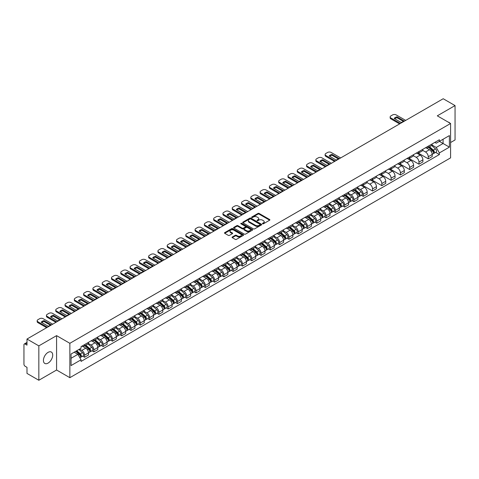 <?xml version="1.0" encoding="UTF-8"?>
<svg xmlns="http://www.w3.org/2000/svg" width="479" height="479" viewBox="0 0 479 479"><rect width="100%" height="100%" fill="white"/><g stroke="black" fill="none" stroke-linecap="round" stroke-linejoin="round"><path stroke-width="0.72" d="M262.618 223.783A0.581 0.335 0 0 0 263.438 223.783L269.647 220.196A0.826 0.479 0 0 0 269.893 219.861A0.826 0.479 0 0 0 269.647 219.52L259.127 213.448A0.826 0.479 0 0 0 257.959 213.448L251.75 217.035A0.581 0.335 0 0 0 252.565 217.508L253.373 217.041A2.646 1.527 0 0 1 257.109 217.041L257.989 217.55A2.646 1.527 0 0 1 258.762 218.628A2.646 1.527 0 0 1 257.989 219.705L257.187 220.172A0.581 0.335 0 0 0 258.001 220.645L258.804 220.178A2.646 1.527 0 0 1 262.546 220.178L263.426 220.687A2.646 1.527 0 0 1 264.198 221.765A2.646 1.527 0 0 1 263.426 222.843L262.618 223.31A0.581 0.335 0 0 0 262.618 223.783L262.618 223.31M48.068 363.106A6.568 3.79 120 0 0 52.355 357.316A6.568 3.79 120 0 0 51.349 352.053A6.568 3.79 120 0 0 48.068 352.376A6.568 3.79 120 0 0 43.775 358.166A6.568 3.79 120 0 0 44.781 363.429A6.568 3.79 120 0 0 48.068 363.106M449.805 123.043A6.568 3.79 120 0 0 449.104 122.408A6.568 3.79 120 0 0 448.206 122.121M232.303 237.003A0.826 0.479 0 0 0 232.058 237.339A0.826 0.479 0 0 0 232.303 237.674L235.255 239.38A0.826 0.479 0 0 0 236.422 239.38L243.32 235.399A0.826 0.479 0 0 0 243.56 235.063A0.826 0.479 0 0 0 243.32 234.722L232.8 228.651A0.826 0.479 0 0 0 231.626 228.651L224.735 232.632A0.826 0.479 0 0 0 224.489 232.968A0.826 0.479 0 0 0 224.735 233.309L228.297 235.363A0.826 0.479 0 0 0 229.465 235.363L232.417 233.662A0.826 0.479 0 0 0 232.662 233.321A0.826 0.479 0 0 0 232.417 232.986L230.65 231.968A2.209 1.275 0 0 1 230.004 231.064A2.209 1.275 0 0 1 231.369 229.884A2.209 1.275 0 0 1 233.776 230.159L240.703 234.159A2.209 1.275 0 0 1 241.35 235.063A2.209 1.275 0 0 1 239.985 236.243A2.209 1.275 0 0 1 237.578 235.961L236.422 235.297A0.826 0.479 0 0 0 235.255 235.297L232.303 237.003L232.303 237.674L235.255 235.985L235.255 235.297M69.856 343.305L56.582 335.635L38.835 345.88L26.986 339.042L443.201 98.74L455.05 105.584L437.303 115.828L450.583 123.492L69.856 343.305L69.856 377.68L450.583 157.872L450.583 123.492M253.427 228.884A0.826 0.479 0 0 0 254.6 228.884L261.492 224.902A0.826 0.479 0 0 0 261.738 224.567A0.826 0.479 0 0 0 261.492 224.232L250.972 218.155A0.826 0.479 0 0 0 249.804 218.155L242.907 222.136A0.826 0.479 0 0 0 242.667 222.472A0.826 0.479 0 0 0 242.907 222.813L253.427 228.884M241.123 223.909A0.581 0.335 0 0 1 241.709 223.986L252.397 230.159L245.511 234.135A0.826 0.479 0 0 1 244.338 234.135L233.818 228.058L233.818 227.381A0.826 0.479 0 0 0 233.578 227.723A0.826 0.479 0 0 0 233.818 228.058M233.818 227.381L236.77 225.681A0.826 0.479 0 0 1 237.943 225.681L242.206 228.142A0.826 0.479 0 0 0 243.374 228.142L245.332 227.01A0.826 0.479 0 0 0 245.577 226.675A0.826 0.479 0 0 0 245.332 226.339L240.895 223.771A0.581 0.335 0 0 1 241.709 223.304L252.409 229.477A0.826 0.479 0 0 1 252.649 229.812A0.826 0.479 0 0 1 252.409 230.154L252.409 229.477M38.835 345.88L38.835 380.26L26.986 373.416L26.986 367.333L25.142 366.267A1.682 0.97 -120 0 1 23.95 364.202L23.95 344.748A1.682 0.97 -120 0 1 24.297 343.976L26.986 342.425M450.583 142.538L455.05 139.958L455.05 105.584M38.835 380.26L56.582 370.016L69.856 377.68M26.986 339.042L26.986 345.125L25.142 344.06A1.682 0.97 -120 0 0 24.297 343.976M428.256 146.185A3.874 2.239 60 0 1 427.454 147.921L431.381 145.652A3.874 2.239 -120 0 0 432.184 143.916M422.676 150.352L425.514 151.993A3.874 2.239 60 0 1 428.256 156.735L432.184 154.466A3.874 2.239 -120 0 0 429.447 149.723L426.633 148.101M432.184 154.466L432.184 156.567L428.256 158.83L418.406 153.148M427.454 147.921A3.874 2.239 60 0 1 425.544 147.748M428.256 156.735L428.256 158.83M418.963 151.544A3.874 2.239 60 0 1 418.161 153.286L422.095 151.017A3.874 2.239 -120 0 0 422.897 149.274M409.114 158.507L418.963 164.195L422.897 161.926L422.897 159.83A3.874 2.239 -120 0 0 420.155 155.088L417.347 153.46M418.161 153.286A3.874 2.239 60 0 1 416.257 153.106M413.389 155.717L416.227 157.357A3.874 2.239 60 0 1 418.963 162.1L418.963 164.195M409.677 156.908A3.874 2.239 60 0 1 408.874 158.645L412.802 156.376A3.874 2.239 -120 0 0 413.605 154.639M399.827 163.872L409.677 169.56L413.605 167.291L413.605 165.195A3.874 2.239 -120 0 0 410.868 160.447L408.054 158.824M408.874 158.645A3.874 2.239 60 0 1 406.97 158.471M404.102 161.082L406.94 162.716A3.874 2.239 60 0 1 409.677 167.464L409.677 169.56M400.39 162.273A3.874 2.239 60 0 1 399.588 164.01L403.516 161.74A3.874 2.239 -120 0 0 404.318 160.004M390.535 169.237L400.39 174.925L404.318 172.656L404.318 170.554A3.874 2.239 -120 0 0 401.582 165.812L398.767 164.189M399.588 164.01A3.874 2.239 60 0 1 397.678 163.836M394.81 166.441L397.648 168.081A3.874 2.239 60 0 1 400.39 172.823L400.39 174.925M391.098 167.632A3.874 2.239 60 0 1 390.295 169.374L394.229 167.105A3.874 2.239 -120 0 0 395.031 165.363M381.248 174.596L391.098 180.284L395.031 178.014L395.031 175.919A3.874 2.239 -120 0 0 392.289 171.177L389.475 169.548M390.295 169.374A3.874 2.239 60 0 1 388.391 169.201M385.523 171.805L388.361 173.446A3.874 2.239 60 0 1 391.098 178.188L391.098 180.284M381.811 172.997A3.874 2.239 60 0 1 381.009 174.733L384.936 172.464A3.874 2.239 -120 0 0 385.739 170.728M371.961 179.96L381.811 185.648L385.739 183.379L385.739 181.284A3.874 2.239 -120 0 0 383.002 176.535L380.188 174.913M381.009 174.733A3.874 2.239 60 0 1 379.099 174.56M376.231 177.17L379.069 178.805A3.874 2.239 60 0 1 381.811 183.553L381.811 185.648M372.524 178.362A3.874 2.239 60 0 1 371.722 180.098L375.65 177.829A3.874 2.239 -120 0 0 376.452 176.092M362.669 185.325L372.524 191.013L376.452 188.744L376.452 186.642A3.874 2.239 -120 0 0 373.71 181.9L370.902 180.278M371.722 180.098A3.874 2.239 60 0 1 369.812 179.924M366.944 182.529L369.782 184.17A3.874 2.239 60 0 1 372.524 188.912L372.524 191.013M363.232 183.72A3.874 2.239 60 0 1 362.429 185.463L366.363 183.194A3.874 2.239 -120 0 0 367.165 181.451M361.346 195.288L363.232 196.372L367.165 194.103L367.165 192.007A3.874 2.239 -120 0 0 364.423 187.265L361.609 185.636M362.429 185.463A3.874 2.239 60 0 1 360.525 185.289M357.657 187.894L360.495 189.534A3.874 2.239 60 0 1 363.232 194.276L363.232 196.372M353.945 189.085A3.874 2.239 60 0 1 353.143 190.822L357.071 188.552A3.874 2.239 -120 0 0 357.873 186.816M352.059 200.647L353.945 201.737L357.873 199.468L357.873 197.372A3.874 2.239 -120 0 0 355.137 192.624L352.322 191.001M353.143 190.822A3.874 2.239 60 0 1 351.233 190.648M348.365 193.259L351.203 194.893A3.874 2.239 60 0 1 353.945 199.641L353.945 201.737M344.652 194.45A3.874 2.239 60 0 1 343.85 196.186L347.784 193.917A3.874 2.239 -120 0 0 348.586 192.181M342.772 206.012L344.652 207.102L348.586 204.832L348.586 202.731A3.874 2.239 -120 0 0 345.844 197.989L343.036 196.366M343.85 196.186A3.874 2.239 60 0 1 341.946 196.013M339.078 198.617L341.916 200.258A3.874 2.239 60 0 1 344.652 205L344.652 207.102M335.366 199.809A3.874 2.239 60 0 1 334.564 201.551L338.491 199.282A3.874 2.239 -120 0 0 339.294 197.54M333.48 211.377L335.366 212.46L339.294 210.191L339.294 208.096A3.874 2.239 -120 0 0 336.557 203.353L333.743 201.731M334.564 201.551A3.874 2.239 60 0 1 332.66 201.378M329.791 203.982L332.63 205.623A3.874 2.239 60 0 1 335.366 210.365L335.366 212.46M326.079 205.174A3.874 2.239 60 0 1 325.277 206.91L329.205 204.647A3.874 2.239 -120 0 0 330.007 202.904M324.193 216.736L326.079 217.825L330.007 215.556L330.007 213.46A3.874 2.239 -120 0 0 327.271 208.712L324.457 207.09M325.277 206.91A3.874 2.239 60 0 1 323.367 206.736M320.499 209.347L323.337 210.982A3.874 2.239 60 0 1 326.079 215.73L326.079 217.825M316.787 210.538A3.874 2.239 60 0 1 315.984 212.275L319.918 210.006A3.874 2.239 -120 0 0 320.72 208.269M314.907 222.1L316.787 223.19L320.72 220.921L320.72 218.819A3.874 2.239 -120 0 0 317.978 214.077L315.164 212.454M315.984 212.275A3.874 2.239 60 0 1 314.08 212.101M311.212 214.706L314.05 216.346A3.874 2.239 60 0 1 316.787 221.088L316.787 223.19M307.5 215.897A3.874 2.239 60 0 1 306.698 217.64L310.626 215.37A3.874 2.239 -120 0 0 311.428 213.628M305.614 227.465L307.5 228.549L311.428 226.28L311.428 224.184A3.874 2.239 -120 0 0 308.692 219.442L305.877 217.819M306.698 217.64A3.874 2.239 60 0 1 304.788 217.466M301.92 220.071L304.758 221.711A3.874 2.239 60 0 1 307.5 226.453L307.5 228.549M298.207 221.262A3.874 2.239 60 0 1 297.411 223.004L301.339 220.735A3.874 2.239 -120 0 0 302.141 218.993M296.327 232.824L298.213 233.914L302.141 231.644L302.141 229.549A3.874 2.239 -120 0 0 299.399 224.801L296.591 223.178M297.411 223.004A3.874 2.239 60 0 1 295.501 222.825M292.633 225.435L295.471 227.07A3.874 2.239 60 0 1 298.213 231.818L298.213 233.914M288.921 226.627A3.874 2.239 60 0 1 288.118 228.363L292.052 226.094A3.874 2.239 -120 0 0 292.849 224.358M287.035 238.189L288.921 239.278L292.849 237.009L292.849 234.914A3.874 2.239 -120 0 0 290.112 230.165L287.298 228.543M288.118 228.363A3.874 2.239 60 0 1 286.214 228.19M283.346 230.794L286.185 232.435A3.874 2.239 60 0 1 288.921 237.177L288.921 239.278M279.634 231.986A3.874 2.239 60 0 1 278.832 233.728L282.76 231.459A3.874 2.239 -120 0 0 283.562 229.722M277.748 243.554L279.634 244.637L283.562 242.368L283.562 240.272A3.874 2.239 -120 0 0 280.826 235.53L278.012 233.908M278.832 233.728A3.874 2.239 60 0 1 276.922 233.554M274.054 236.159L276.892 237.8A3.874 2.239 60 0 1 279.634 242.542L279.634 244.637M270.342 237.35A3.874 2.239 60 0 1 269.539 239.093L273.473 236.824A3.874 2.239 -120 0 0 274.275 235.081M268.462 248.912L270.342 250.002L274.275 247.733L274.275 245.637A3.874 2.239 -120 0 0 271.533 240.895L268.719 239.266M269.539 239.093A3.874 2.239 60 0 1 267.635 238.913M264.767 241.524L267.605 243.158A3.874 2.239 60 0 1 270.342 247.906L270.342 250.002M261.055 242.715A3.874 2.239 60 0 1 260.253 244.452L264.18 242.182A3.874 2.239 -120 0 0 264.983 240.446M259.169 254.277L261.055 255.367L264.983 253.098L264.983 251.002A3.874 2.239 -120 0 0 262.247 246.254L259.432 244.631M260.253 244.452A3.874 2.239 60 0 1 258.349 244.278M255.475 246.883L258.319 248.523A3.874 2.239 60 0 1 261.055 253.271L261.055 255.367M251.768 248.08A3.874 2.239 60 0 1 250.966 249.816L254.894 247.547A3.874 2.239 -120 0 0 255.696 245.811M249.882 259.642L251.768 260.726L255.696 258.456L255.696 256.361A3.874 2.239 -120 0 0 252.96 251.619L250.146 249.996M250.966 249.816A3.874 2.239 60 0 1 249.056 249.643M246.188 252.247L249.026 253.888A3.874 2.239 60 0 1 251.768 258.63L251.768 260.726M242.476 253.439A3.874 2.239 60 0 1 241.673 255.181L245.607 252.912A3.874 2.239 -120 0 0 246.41 251.17M240.596 265.001L242.476 266.09L246.41 263.821L246.41 261.726A3.874 2.239 -120 0 0 243.667 256.983L240.853 255.355M241.673 255.181A3.874 2.239 60 0 1 239.769 255.002M236.901 257.612L239.739 259.253A3.874 2.239 60 0 1 242.476 263.995L242.476 266.09M233.189 258.804A3.874 2.239 60 0 1 232.387 260.54L236.315 258.271A3.874 2.239 -120 0 0 237.117 256.534M231.303 270.366L233.189 271.455L237.117 269.186L237.117 267.09A3.874 2.239 -120 0 0 234.381 262.342L231.567 260.72M232.387 260.54A3.874 2.239 60 0 1 230.477 260.366M227.609 262.977L230.447 264.612A3.874 2.239 60 0 1 233.189 269.36L233.189 271.455M223.897 264.168A3.874 2.239 60 0 1 223.094 265.905L227.028 263.636A3.874 2.239 -120 0 0 227.83 261.899M222.017 275.73L223.897 276.814L227.83 274.551L227.83 272.449A3.874 2.239 -120 0 0 225.088 267.707L222.28 266.084M223.094 265.905A3.874 2.239 60 0 1 221.19 265.731M218.322 268.336L221.16 269.976A3.874 2.239 60 0 1 223.897 274.718L223.897 276.814M214.61 269.527A3.874 2.239 60 0 1 213.808 271.27L217.735 269A3.874 2.239 -120 0 0 218.538 267.258M212.724 281.089L214.61 282.179L218.538 279.91L218.538 277.814A3.874 2.239 -120 0 0 215.801 273.072L212.987 271.443M213.808 271.27A3.874 2.239 60 0 1 211.904 271.09M209.036 273.701L211.874 275.341A3.874 2.239 60 0 1 214.61 280.083L214.61 282.179M205.323 274.892A3.874 2.239 60 0 1 204.521 276.628L208.449 274.359A3.874 2.239 -120 0 0 209.251 272.623M203.437 286.454L205.323 287.544L209.251 285.274L209.251 283.179A3.874 2.239 -120 0 0 206.515 278.431L203.701 276.808M204.521 276.628A3.874 2.239 60 0 1 202.611 276.455M199.743 279.065L202.581 280.7A3.874 2.239 60 0 1 205.323 285.448L205.323 287.544M196.031 280.257A3.874 2.239 60 0 1 195.228 281.993L199.162 279.724A3.874 2.239 -120 0 0 199.965 277.988M194.151 291.819L196.031 292.909L199.965 290.639L199.965 288.538A3.874 2.239 -120 0 0 197.222 283.796L194.408 282.173M195.228 281.993A3.874 2.239 60 0 1 193.324 281.82M190.456 284.424L193.294 286.065A3.874 2.239 60 0 1 196.031 290.807L196.031 292.909M186.744 285.616A3.874 2.239 60 0 1 185.942 287.358L189.87 285.089A3.874 2.239 -120 0 0 190.672 283.346M184.858 297.184L186.744 298.267L190.672 295.998L190.672 293.902A3.874 2.239 -120 0 0 187.936 289.16L185.122 287.532M185.942 287.358A3.874 2.239 60 0 1 184.032 287.184M181.164 289.789L184.002 291.43A3.874 2.239 60 0 1 186.744 296.172L186.744 298.267M177.458 290.981A3.874 2.239 60 0 1 176.655 292.717L180.583 290.448A3.874 2.239 -120 0 0 181.385 288.711M175.571 302.542L177.458 303.632L181.385 301.363L181.385 299.267A3.874 2.239 -120 0 0 178.643 294.519L175.835 292.897M176.655 292.717A3.874 2.239 60 0 1 174.745 292.543M171.877 295.154L174.715 296.788A3.874 2.239 60 0 1 177.458 301.536L177.458 303.632M168.165 296.345A3.874 2.239 60 0 1 167.363 298.082L171.296 295.812A3.874 2.239 -120 0 0 172.099 294.076M166.279 307.907L168.165 308.997L172.099 306.728L172.099 304.626A3.874 2.239 -120 0 0 169.356 299.884L166.542 298.261M167.363 298.082A3.874 2.239 60 0 1 165.459 297.908M162.591 300.513L165.429 302.153A3.874 2.239 60 0 1 168.165 306.895L168.165 308.997M158.878 301.704A3.874 2.239 60 0 1 158.076 303.447L162.004 301.177A3.874 2.239 -120 0 0 162.806 299.435M156.992 313.272L158.878 314.356L162.806 312.086L162.806 309.991A3.874 2.239 -120 0 0 160.07 305.249L157.256 303.62M158.076 303.447A3.874 2.239 60 0 1 156.166 303.273M153.298 305.877L156.136 307.518A3.874 2.239 60 0 1 158.878 312.26L158.878 314.356M149.586 307.069A3.874 2.239 60 0 1 148.783 308.805L152.717 306.536A3.874 2.239 -120 0 0 153.519 304.8M147.706 318.631L149.586 319.721L153.519 317.451L153.519 315.356A3.874 2.239 -120 0 0 150.777 310.608L147.969 308.985M148.783 308.805A3.874 2.239 60 0 1 146.879 308.632M144.011 311.242L146.849 312.877A3.874 2.239 60 0 1 149.586 317.625L149.586 319.721M140.299 312.434A3.874 2.239 60 0 1 139.497 314.17L143.425 311.901A3.874 2.239 -120 0 0 144.227 310.164M138.413 323.996L140.299 325.085L144.227 322.816L144.227 320.714A3.874 2.239 -120 0 0 141.491 315.972L138.676 314.35M139.497 314.17A3.874 2.239 60 0 1 137.593 313.996M134.725 316.601L137.563 318.242A3.874 2.239 60 0 1 140.299 322.984L140.299 325.085M131.012 317.793A3.874 2.239 60 0 1 130.21 319.535L134.138 317.266A3.874 2.239 -120 0 0 134.94 315.523M129.126 329.36L131.012 330.444L134.94 328.175L134.94 326.079A3.874 2.239 -120 0 0 132.204 321.337L129.39 319.715M130.21 319.535A3.874 2.239 60 0 1 128.3 319.361M125.432 321.966L128.27 323.606A3.874 2.239 60 0 1 131.012 328.349L131.012 330.444M121.72 323.157A3.874 2.239 60 0 1 120.918 324.894L124.851 322.63A3.874 2.239 -120 0 0 125.654 320.888M119.84 334.719L121.72 335.809L125.654 333.54L125.654 331.444A3.874 2.239 -120 0 0 122.911 326.696L120.097 325.073M120.918 324.894A3.874 2.239 60 0 1 119.014 324.72M116.146 327.331L118.984 328.965A3.874 2.239 60 0 1 121.72 333.713L121.72 335.809M112.433 328.522A3.874 2.239 60 0 1 111.631 330.259L115.559 327.989A3.874 2.239 -120 0 0 116.361 326.253M110.547 340.084L112.433 341.174L116.361 338.904L116.361 336.803A3.874 2.239 -120 0 0 113.625 332.061L110.811 330.438M111.631 330.259A3.874 2.239 60 0 1 109.721 330.085M106.853 332.689L109.691 334.33A3.874 2.239 60 0 1 112.433 339.072L112.433 341.174M103.141 333.881A3.874 2.239 60 0 1 102.344 335.623L106.272 333.354A3.874 2.239 -120 0 0 107.074 331.612M101.261 345.449L103.147 346.533L107.074 344.263L107.074 342.168A3.874 2.239 -120 0 0 104.332 337.426L101.524 335.803M102.344 335.623A3.874 2.239 60 0 1 100.434 335.45M97.566 338.054L100.404 339.695A3.874 2.239 60 0 1 103.147 344.437L103.147 346.533M93.854 339.246A3.874 2.239 60 0 1 93.052 340.988L96.986 338.719A3.874 2.239 -120 0 0 97.782 336.976M91.968 350.808L93.854 351.897L97.782 349.628L97.782 347.532A3.874 2.239 -120 0 0 95.046 342.784L92.231 341.162M93.052 340.988A3.874 2.239 60 0 1 91.148 340.809M88.28 343.419L91.118 345.054A3.874 2.239 60 0 1 93.854 349.802L93.854 351.897M84.567 344.611A3.874 2.239 60 0 1 83.765 346.347L87.693 344.078A3.874 2.239 -120 0 0 88.495 342.341M82.681 356.172L84.567 357.262L88.495 354.993L88.495 352.897A3.874 2.239 -120 0 0 85.759 348.149L82.945 346.527M83.765 346.347A3.874 2.239 60 0 1 81.855 346.173M79.562 349.113L81.825 350.418A3.874 2.239 60 0 1 84.567 355.161L84.567 357.262M434.836 142.383L436.231 143.191L449.392 135.593L443.081 139.239L443.081 143.502L436.231 147.454L431.968 144.993M71.048 358.292L77.897 354.34L81.053 359.807L71.048 365.579L71.048 354.029L81.053 348.251L81.053 346.64L439.393 139.754L439.393 141.371L449.392 147.143L439.393 152.921L436.231 147.454M449.392 135.593L449.392 147.143M81.053 359.807L81.053 361.417L439.393 154.537L439.393 152.921M56.582 335.635L56.582 370.016M77.897 354.34L74.203 352.209M435.662 152.382L439.393 154.537M262.851 223.867L263.426 223.531A2.646 1.527 0 0 0 264.198 222.454L264.198 221.765M258.762 218.628L258.762 219.316A2.646 1.527 0 0 1 257.989 220.394L257.415 220.723M269.647 219.52L269.647 220.196L259.127 214.137A0.826 0.479 0 0 0 257.959 214.137L251.978 217.586M261.486 224.908L250.972 218.843A0.826 0.479 0 0 0 249.804 218.843L242.919 222.819L242.907 222.136M260.031 224.801A0.581 0.335 0 0 0 260.031 224.328L250.798 218.999A0.581 0.335 0 0 0 249.978 218.999L249.134 219.49A2.646 1.527 0 0 0 248.362 220.568A2.646 1.527 0 0 0 249.134 221.645L255.445 225.292A2.646 1.527 0 0 0 259.187 225.292L260.031 224.801L260.031 225.489A0.581 0.335 0 0 0 260.205 225.256L260.205 224.567M248.362 220.568L248.362 221.256A2.646 1.527 0 0 0 249.134 222.334L249.134 221.645M260.031 225.489L259.187 225.98A2.646 1.527 0 0 1 255.445 225.98L249.134 222.334M233.83 228.064L236.77 226.369L236.77 225.681M245.577 226.675L245.577 227.363A0.826 0.479 0 0 1 245.332 227.699L243.374 228.83A0.826 0.479 0 0 1 242.206 228.83L237.943 226.369A0.826 0.479 0 0 0 236.77 226.369M246.637 230.698A2.209 1.275 0 0 0 249.044 230.974A2.209 1.275 0 0 0 250.409 229.794A2.209 1.275 0 0 0 249.763 228.896L247.32 227.483A0.826 0.479 0 0 0 246.152 227.483L244.194 228.615A0.826 0.479 0 0 0 243.955 228.956A0.826 0.479 0 0 0 244.194 229.291L246.637 230.698L246.637 231.387A2.209 1.275 0 0 0 249.044 231.662A2.209 1.275 0 0 0 250.409 230.483L250.409 229.794M243.955 228.956L243.955 229.639A0.826 0.479 0 0 0 244.194 229.98L244.194 229.291M246.637 231.387L244.194 229.98M241.35 235.063L241.35 235.746A2.209 1.275 0 0 1 239.985 236.925A2.209 1.275 0 0 1 237.578 236.65L236.422 235.985A0.826 0.479 0 0 0 235.255 235.985M230.004 231.064L230.004 231.752A2.209 1.275 0 0 0 230.65 232.65L230.65 231.968M232.417 232.986L232.417 233.662L230.65 232.65M243.308 235.405L232.8 229.339A0.826 0.479 0 0 0 231.626 229.339L224.741 233.315L224.735 232.632M428.525 147.304L432.309 150.681A2.108 1.215 60 0 1 432.968 153.933L432.184 154.388M428.621 147.394L430.405 148.418M428.903 147.083L433.118 150.843A1.012 0.581 60 0 1 433.435 152.406A1.012 0.581 60 0 1 433.345 152.442M429.537 146.718L433.321 150.095A2.108 1.215 60 0 1 433.98 153.352A2.108 1.215 60 0 1 433.345 153.418M431.645 145.448L435.465 148.861A2.108 1.215 60 0 1 436.124 152.112L433.98 153.352M403.342 121.385L397.001 117.72A5.263 3.036 180 0 0 394.756 118.762M399.612 123.905L390.894 118.87A2.527 1.461 180 0 1 390.151 117.84L390.151 116.942A2.527 1.461 -0 0 0 390.894 117.978L390.894 118.87M397.001 116.828A5.263 3.036 180 0 0 394.199 118.445L401.097 122.426A5.263 3.036 180 0 0 403.899 120.81L397.001 116.828L397.001 117.72M405.689 120.397L396.193 114.918A2.527 1.461 -0 0 0 392.618 114.918L390.894 115.912A2.527 1.461 -0 0 0 390.151 116.942M400.39 123.456L390.894 117.978M354.215 190.205L357.999 193.582A2.108 1.215 60 0 1 358.657 196.839L357.873 197.294M354.31 190.295L356.095 191.325M354.592 189.983L358.807 193.744A1.012 0.581 60 0 1 359.124 195.306A1.012 0.581 60 0 1 359.028 195.342M355.226 189.624L359.011 193.001A2.108 1.215 60 0 1 359.669 196.252A2.108 1.215 60 0 1 359.034 196.324M357.334 188.355L361.154 191.762A2.108 1.215 60 0 1 361.813 195.019L359.669 196.252M344.922 195.57L348.706 198.947A2.108 1.215 60 0 1 349.371 202.204L348.586 202.653M345.024 195.66L346.808 196.689M345.305 195.348L349.514 199.108A1.012 0.581 60 0 1 349.832 200.671A1.012 0.581 60 0 1 349.742 200.707M345.934 194.983L349.724 198.36A2.108 1.215 60 0 1 350.383 201.617A2.108 1.215 60 0 1 349.748 201.683M348.047 193.72L351.867 197.126A2.108 1.215 60 0 1 352.526 200.378L350.383 201.617M335.635 200.935L339.419 204.311A2.108 1.215 60 0 1 340.078 207.563L339.294 208.018M335.737 201.018L337.515 202.048M336.019 200.713L340.228 204.467A1.012 0.581 60 0 1 340.545 206.03A1.012 0.581 60 0 1 340.455 206.066M336.647 200.348L340.431 203.725A2.108 1.215 60 0 1 341.096 206.982A2.108 1.215 60 0 1 340.455 207.048M338.755 199.078L342.575 202.485A2.108 1.215 60 0 1 343.239 205.742L341.096 206.982M326.349 206.293L330.133 209.67A2.108 1.215 60 0 1 330.791 212.927L330.007 213.383M326.444 206.383L328.229 207.413M326.726 206.072L330.941 209.832A1.012 0.581 60 0 1 331.258 211.395A1.012 0.581 60 0 1 331.163 211.431M327.361 205.713L331.145 209.089A2.108 1.215 60 0 1 331.803 212.341A2.108 1.215 60 0 1 331.169 212.413M329.468 204.443L333.288 207.85A2.108 1.215 60 0 1 333.947 211.107L331.803 212.341M317.056 211.658L320.84 215.035A2.108 1.215 60 0 1 321.505 218.292L320.72 218.741M317.158 211.748L318.936 212.778M317.439 211.437L321.649 215.197A1.012 0.581 60 0 1 321.966 216.759A1.012 0.581 60 0 1 321.876 216.795M318.068 211.071L321.852 214.448A2.108 1.215 60 0 1 322.517 217.706A2.108 1.215 60 0 1 321.882 217.771M320.182 209.808L323.996 213.215A2.108 1.215 60 0 1 324.66 216.466L322.517 217.706M307.769 217.023L311.554 220.4A2.108 1.215 60 0 1 312.212 223.651L311.428 224.106M307.871 217.113L309.65 218.137M308.153 216.801L312.362 220.556A1.012 0.581 60 0 1 312.679 222.118A1.012 0.581 60 0 1 312.589 222.16M308.781 216.436L312.565 219.813A2.108 1.215 60 0 1 313.224 223.07A2.108 1.215 60 0 1 312.589 223.136M310.889 215.167L314.709 218.574A2.108 1.215 60 0 1 315.368 221.831L313.224 223.07M298.477 222.382L302.267 225.759A2.108 1.215 60 0 1 302.926 229.016L302.141 229.471M298.579 222.472L300.363 223.501M298.86 222.16L303.075 225.92A1.012 0.581 60 0 1 303.393 227.483A1.012 0.581 60 0 1 303.297 227.519M299.489 221.801L303.279 225.178A2.108 1.215 60 0 1 303.937 228.429A2.108 1.215 60 0 1 303.303 228.501M301.602 220.532L305.422 223.938A2.108 1.215 60 0 1 306.081 227.196L303.937 228.429M289.19 227.747L292.974 231.123A2.108 1.215 60 0 1 293.639 234.381L292.849 234.83M289.292 227.836L291.07 228.866M289.573 227.525L293.783 231.285A1.012 0.581 60 0 1 294.1 232.848A1.012 0.581 60 0 1 294.01 232.884M290.202 227.16L293.986 230.537A2.108 1.215 60 0 1 294.651 233.794A2.108 1.215 60 0 1 294.01 233.86M292.316 225.896L296.13 229.303A2.108 1.215 60 0 1 296.794 232.554L294.651 233.794M279.904 233.111L283.688 236.488A2.108 1.215 60 0 1 284.346 239.739L283.562 240.195M279.999 233.201L281.784 234.225M280.281 232.89L284.496 236.644A1.012 0.581 60 0 1 284.813 238.207A1.012 0.581 60 0 1 284.718 238.249M280.916 232.525L284.7 235.902A2.108 1.215 60 0 1 285.358 239.159A2.108 1.215 60 0 1 284.724 239.225M283.023 231.255L286.843 234.662A2.108 1.215 60 0 1 287.502 237.919L285.358 239.159M270.611 238.47L274.395 241.847A2.108 1.215 60 0 1 275.06 245.104L274.275 245.559M270.713 238.56L272.497 239.59M270.994 238.249L275.203 242.009A1.012 0.581 60 0 1 275.521 243.572A1.012 0.581 60 0 1 275.431 243.607M271.623 237.889L275.407 241.266A2.108 1.215 60 0 1 276.072 244.518A2.108 1.215 60 0 1 275.437 244.589M273.737 236.62L277.551 240.027A2.108 1.215 60 0 1 278.215 243.284L276.072 244.518M261.324 243.835L265.109 247.212A2.108 1.215 60 0 1 265.767 250.469L264.983 250.924M261.426 243.925L263.205 244.955M261.708 243.613L265.917 247.374A1.012 0.581 60 0 1 266.234 248.936A1.012 0.581 60 0 1 266.144 248.972M262.336 243.248L266.12 246.625A2.108 1.215 60 0 1 266.779 249.882A2.108 1.215 60 0 1 266.144 249.948M264.444 241.985L268.264 245.392A2.108 1.215 60 0 1 268.923 248.643L266.779 249.882M252.032 249.2L255.822 252.577A2.108 1.215 60 0 1 256.481 255.828L255.696 256.283M252.134 249.29L253.918 250.313M252.415 248.978L256.63 252.738A1.012 0.581 60 0 1 256.948 254.295A1.012 0.581 60 0 1 256.852 254.337M253.05 248.613L256.834 251.99A2.108 1.215 60 0 1 257.492 255.247A2.108 1.215 60 0 1 256.858 255.313M255.157 247.344L258.977 250.751A2.108 1.215 60 0 1 259.636 254.008L257.492 255.247M242.745 254.559L246.529 257.936A2.108 1.215 60 0 1 247.194 261.193L246.404 261.648M242.847 254.648L244.625 255.678M243.128 254.343L247.338 258.097A1.012 0.581 60 0 1 247.655 259.66A1.012 0.581 60 0 1 247.565 259.696M243.757 253.978L247.541 257.355A2.108 1.215 60 0 1 248.206 260.612A2.108 1.215 60 0 1 247.571 260.678M245.871 252.708L249.685 256.115A2.108 1.215 60 0 1 250.349 259.373L248.206 260.612M233.459 259.923L237.243 263.3A2.108 1.215 60 0 1 237.901 266.558L237.117 267.013M233.554 260.013L235.339 261.043M233.836 259.702L238.051 263.462A1.012 0.581 60 0 1 238.368 265.025A1.012 0.581 60 0 1 238.279 265.061M234.471 259.337L238.255 262.72A2.108 1.215 60 0 1 238.913 265.971A2.108 1.215 60 0 1 238.279 266.037M236.578 258.073L240.398 261.48A2.108 1.215 60 0 1 241.057 264.737L238.913 265.971M224.166 265.288L227.956 268.665A2.108 1.215 60 0 1 228.615 271.916L227.83 272.371M224.268 265.378L226.052 266.402M224.549 265.067L228.764 268.827A1.012 0.581 60 0 1 229.082 270.39A1.012 0.581 60 0 1 228.986 270.425M225.178 264.701L228.968 268.078A2.108 1.215 60 0 1 229.627 271.336A2.108 1.215 60 0 1 228.992 271.401M227.291 263.432L231.112 266.845A2.108 1.215 60 0 1 231.77 270.096L229.627 271.336M214.879 270.647L218.663 274.024A2.108 1.215 60 0 1 219.322 277.281L218.538 277.736M214.981 270.737L216.759 271.767M215.263 270.431L219.472 274.186A1.012 0.581 60 0 1 219.789 275.748A1.012 0.581 60 0 1 219.699 275.784M215.891 270.066L219.675 273.443A2.108 1.215 60 0 1 220.34 276.7A2.108 1.215 60 0 1 219.699 276.766M218.005 268.797L221.819 272.204A2.108 1.215 60 0 1 222.484 275.461L220.34 276.7M205.593 276.012L209.377 279.389A2.108 1.215 60 0 1 210.036 282.646L209.251 283.101M205.689 276.102L207.473 277.131M205.97 275.79L210.185 279.55A1.012 0.581 60 0 1 210.503 281.113A1.012 0.581 60 0 1 210.407 281.149M206.605 275.425L210.389 278.808A2.108 1.215 60 0 1 211.047 282.059A2.108 1.215 60 0 1 210.413 282.131M208.712 274.162L212.532 277.569A2.108 1.215 60 0 1 213.191 280.826L211.047 282.059M196.3 281.377L200.084 284.754A2.108 1.215 60 0 1 200.749 288.011L199.965 288.46M196.402 281.466L198.186 282.49M196.683 281.155L200.893 284.915A1.012 0.581 60 0 1 201.21 286.478A1.012 0.581 60 0 1 201.12 286.514M197.312 280.79L201.096 284.167A2.108 1.215 60 0 1 201.761 287.424A2.108 1.215 60 0 1 201.126 287.49M199.426 279.526L203.24 282.933A2.108 1.215 60 0 1 203.904 286.185L201.761 287.424M187.014 286.735L190.798 290.118A2.108 1.215 60 0 1 191.456 293.37L190.672 293.825M187.115 286.825L188.894 287.855M187.397 286.52L191.606 290.274A1.012 0.581 60 0 1 191.923 291.837A1.012 0.581 60 0 1 191.834 291.873M188.025 286.155L191.81 289.532A2.108 1.215 60 0 1 192.468 292.789A2.108 1.215 60 0 1 191.834 292.855M190.133 284.885L193.953 288.292A2.108 1.215 60 0 1 194.612 291.549L192.468 292.789M177.721 292.1L181.511 295.477A2.108 1.215 60 0 1 182.17 298.734L181.385 299.189M177.823 292.19L179.607 293.22M178.104 291.879L182.319 295.639A1.012 0.581 60 0 1 182.637 297.202A1.012 0.581 60 0 1 182.541 297.237M178.733 291.519L182.523 294.896A2.108 1.215 60 0 1 183.182 298.148A2.108 1.215 60 0 1 182.547 298.219M180.846 290.25L184.666 293.657A2.108 1.215 60 0 1 185.325 296.914L183.182 298.148M168.434 297.465L172.218 300.842A2.108 1.215 60 0 1 172.883 304.099L172.093 304.548M168.536 297.555L170.314 298.585M168.818 297.243L173.027 301.004A1.012 0.581 60 0 1 173.344 302.566A1.012 0.581 60 0 1 173.254 302.602M169.446 296.878L173.23 300.255A2.108 1.215 60 0 1 173.895 303.512A2.108 1.215 60 0 1 173.254 303.578M171.56 295.615L175.374 299.022A2.108 1.215 60 0 1 176.038 302.273L173.895 303.512M159.148 302.824L162.932 306.207A2.108 1.215 60 0 1 163.59 309.458L162.806 309.913M159.244 302.914L161.028 303.943M159.525 302.608L163.74 306.362A1.012 0.581 60 0 1 164.058 307.925A1.012 0.581 60 0 1 163.962 307.961M160.16 302.243L163.944 305.62A2.108 1.215 60 0 1 164.602 308.877A2.108 1.215 60 0 1 163.968 308.943M162.267 300.974L166.087 304.381A2.108 1.215 60 0 1 166.746 307.638L164.602 308.877M149.855 308.189L153.639 311.566A2.108 1.215 60 0 1 154.304 314.823L153.519 315.278M149.957 308.278L151.741 309.308M150.238 307.967L154.448 311.727A1.012 0.581 60 0 1 154.765 313.29A1.012 0.581 60 0 1 154.675 313.326M150.867 307.608L154.657 310.985A2.108 1.215 60 0 1 155.316 314.236A2.108 1.215 60 0 1 154.681 314.308M152.981 306.338L156.801 309.745A2.108 1.215 60 0 1 157.459 313.003L155.316 314.236M140.569 313.553L144.353 316.93A2.108 1.215 60 0 1 145.011 320.188L144.227 320.637M140.67 313.643L142.449 314.673M140.952 313.332L145.161 317.092A1.012 0.581 60 0 1 145.478 318.655A1.012 0.581 60 0 1 145.388 318.691M141.58 312.967L145.365 316.344A2.108 1.215 60 0 1 146.029 319.601A2.108 1.215 60 0 1 145.388 319.667M143.688 311.703L147.508 315.11A2.108 1.215 60 0 1 148.173 318.361L146.029 319.601M131.282 318.918L135.066 322.295A2.108 1.215 60 0 1 135.725 325.546L134.94 326.001M131.378 319.002L133.162 320.032M131.659 318.697L135.874 322.451A1.012 0.581 60 0 1 136.192 324.014A1.012 0.581 60 0 1 136.096 324.049M132.294 318.331L136.078 321.708A2.108 1.215 60 0 1 136.737 324.966A2.108 1.215 60 0 1 136.102 325.031M134.401 317.062L138.221 320.469A2.108 1.215 60 0 1 138.88 323.726L136.737 324.966M121.989 324.277L125.773 327.654A2.108 1.215 60 0 1 126.438 330.911L125.648 331.366M122.091 324.367L123.869 325.397M122.373 324.055L126.582 327.816A1.012 0.581 60 0 1 126.899 329.378A1.012 0.581 60 0 1 126.809 329.414M123.001 323.696L126.785 327.073A2.108 1.215 60 0 1 127.45 330.324A2.108 1.215 60 0 1 126.815 330.396M125.115 322.427L128.929 325.834A2.108 1.215 60 0 1 129.593 329.091L127.45 330.324M112.703 329.642L116.487 333.019A2.108 1.215 60 0 1 117.145 336.276L116.361 336.725M112.805 329.732L114.583 330.761M113.086 329.42L117.295 333.18A1.012 0.581 60 0 1 117.612 334.743A1.012 0.581 60 0 1 117.523 334.779M113.715 329.055L117.499 332.432A2.108 1.215 60 0 1 118.157 335.689A2.108 1.215 60 0 1 117.523 335.755M115.822 327.792L119.642 331.199A2.108 1.215 60 0 1 120.301 334.45L118.157 335.689M103.41 335.007L107.2 338.384A2.108 1.215 60 0 1 107.859 341.635L107.074 342.09M103.512 335.096L105.296 336.12M103.793 334.785L108.009 338.539A1.012 0.581 60 0 1 108.326 340.102A1.012 0.581 60 0 1 108.23 340.144M104.422 334.42L108.212 337.797A2.108 1.215 60 0 1 108.871 341.054A2.108 1.215 60 0 1 108.236 341.12M106.536 333.15L110.356 336.557A2.108 1.215 60 0 1 111.014 339.815L108.871 341.054M338.318 158.92L331.977 155.262A5.263 3.036 180 0 0 329.732 156.304M334.593 161.447L325.87 156.411A2.527 1.461 180 0 1 325.127 155.376L325.127 154.483A2.527 1.461 -0 0 0 325.87 155.513L325.87 156.411M331.977 154.37A5.263 3.036 180 0 0 329.181 155.98L336.078 159.962A5.263 3.036 180 0 0 338.875 158.351L331.977 154.37L331.977 155.262M340.665 157.938L331.169 152.454A2.527 1.461 -0 0 0 327.594 152.454L325.87 153.454A2.527 1.461 -0 0 0 325.127 154.483M335.366 160.998L325.87 155.513M329.031 164.285L322.69 160.621A5.263 3.036 180 0 0 320.445 161.662M325.301 166.806L316.577 161.77A2.527 1.461 180 0 1 315.841 160.74L315.841 159.848A2.527 1.461 -0 0 0 316.577 160.878L316.577 161.77M322.69 159.729A5.263 3.036 180 0 0 319.888 161.345L326.786 165.327A5.263 3.036 180 0 0 329.588 163.71L322.69 159.729L322.69 160.621M331.378 163.303L321.882 157.819A2.527 1.461 -0 0 0 318.307 157.819L316.577 158.818A2.527 1.461 -0 0 0 315.841 159.848M326.079 166.363L316.577 160.878M319.744 169.65L313.398 165.985A5.263 3.036 180 0 0 311.152 167.027M316.014 172.171L307.29 167.135A2.527 1.461 180 0 1 306.554 166.105L306.554 165.207A2.527 1.461 -0 0 0 307.29 166.243L307.29 167.135M313.398 165.093A5.263 3.036 180 0 0 310.602 166.71L317.499 170.692A5.263 3.036 180 0 0 320.295 169.075L313.398 165.093L313.398 165.985M322.086 168.668L312.589 163.183A2.527 1.461 -0 0 0 309.015 163.183L307.29 164.177A2.527 1.461 -0 0 0 306.554 165.207M316.787 171.727L307.29 166.243M310.452 175.009L304.111 171.35A5.263 3.036 180 0 0 301.866 172.392M306.728 177.535L298.004 172.5A2.527 1.461 180 0 1 297.261 171.464L297.261 170.572A2.527 1.461 -0 0 0 298.004 171.602L298.004 172.5M304.111 170.458A5.263 3.036 180 0 0 301.315 172.069L308.207 176.05A5.263 3.036 180 0 0 311.009 174.44L304.111 170.458L304.111 171.35M312.799 174.027L303.303 168.542A2.527 1.461 -0 0 0 299.728 168.542L298.004 169.542A2.527 1.461 -0 0 0 297.261 170.572M307.5 177.086L298.004 171.602M301.165 180.373L294.825 176.715A5.263 3.036 180 0 0 292.579 177.757M297.435 182.9L288.711 177.859A2.527 1.461 180 0 1 287.975 176.829L287.975 175.937A2.527 1.461 -0 0 0 288.711 176.967L288.711 177.859M294.825 175.817A5.263 3.036 180 0 0 292.022 177.434L298.92 181.415A5.263 3.036 180 0 0 301.716 179.799L294.825 175.817L294.825 176.715M303.512 179.391L294.01 173.907A2.527 1.461 -0 0 0 290.442 173.907L288.711 174.907A2.527 1.461 -0 0 0 287.975 175.937M298.213 182.451L288.711 176.967M291.879 185.738L285.532 182.074A5.263 3.036 180 0 0 283.287 183.116M288.148 188.259L279.425 183.223A2.527 1.461 180 0 1 278.682 182.194L278.682 181.302A2.527 1.461 -0 0 0 279.425 182.331L279.425 183.223M285.532 181.182A5.263 3.036 180 0 0 282.736 182.798L289.633 186.78A5.263 3.036 180 0 0 292.429 185.163L285.532 181.182L285.532 182.074M294.22 184.756L284.724 179.272A2.527 1.461 -0 0 0 281.149 179.272L279.425 180.266A2.527 1.461 -0 0 0 278.682 181.302M288.921 187.816L279.425 182.331M282.586 191.103L276.245 187.439A5.263 3.036 180 0 0 274 188.481M278.856 193.624L270.138 188.588A2.527 1.461 180 0 1 269.396 187.558L269.396 186.66A2.527 1.461 -0 0 0 270.138 187.69L270.138 188.588M276.245 186.547A5.263 3.036 180 0 0 273.443 188.157L280.341 192.145A5.263 3.036 180 0 0 283.143 190.528L276.245 186.547L276.245 187.439M284.933 190.115L275.437 184.631A2.527 1.461 -0 0 0 271.862 184.631L270.138 185.63A2.527 1.461 -0 0 0 269.396 186.66M279.634 193.175L270.138 187.69M273.299 196.462L266.953 192.803A5.263 3.036 180 0 0 264.707 193.845M269.569 198.989L260.845 193.947A2.527 1.461 180 0 1 260.109 192.917L260.109 192.025A2.527 1.461 -0 0 0 260.845 193.055L260.845 193.947M266.953 191.905A5.263 3.036 180 0 0 264.157 193.522L271.054 197.504A5.263 3.036 180 0 0 273.85 195.887L266.953 191.905L266.953 192.803M275.641 195.48L266.144 189.995A2.527 1.461 -0 0 0 262.576 189.995L260.845 190.995A2.527 1.461 -0 0 0 260.109 192.025M270.342 198.54L260.845 193.055M264.007 201.827L257.666 198.162A5.263 3.036 180 0 0 255.421 199.204M260.283 204.347L251.559 199.312A2.527 1.461 180 0 1 250.816 198.282L250.816 197.39A2.527 1.461 -0 0 0 251.559 198.42L251.559 199.312M257.666 197.27A5.263 3.036 180 0 0 254.87 198.887L261.762 202.868A5.263 3.036 180 0 0 264.564 201.252L257.666 197.27L257.666 198.162M266.354 200.845L256.858 195.36A2.527 1.461 -0 0 0 253.283 195.36L251.559 196.354A2.527 1.461 -0 0 0 250.816 197.39M261.055 203.904L251.559 198.42M254.72 207.191L248.379 203.527A5.263 3.036 180 0 0 246.134 204.569M250.99 209.712L242.266 204.677A2.527 1.461 180 0 1 241.53 203.647L241.53 202.749A2.527 1.461 -0 0 0 242.266 203.785L242.266 204.677M248.379 202.635A5.263 3.036 180 0 0 245.577 204.252L252.475 208.233A5.263 3.036 180 0 0 255.277 206.617L248.379 202.635L248.379 203.527M257.067 206.204L247.571 200.725A2.527 1.461 -0 0 0 243.997 200.725L242.266 201.719A2.527 1.461 -0 0 0 241.53 202.749M251.768 209.263L242.266 203.785M245.434 212.55L239.087 208.892A5.263 3.036 180 0 0 236.842 209.934M241.703 215.077L232.98 210.036A2.527 1.461 180 0 1 232.237 209.006L232.237 208.114A2.527 1.461 -0 0 0 232.98 209.143L232.98 210.036M239.087 207.994A5.263 3.036 180 0 0 236.291 209.61L243.188 213.592A5.263 3.036 180 0 0 245.984 211.975L239.087 207.994L239.087 208.892M247.775 211.568L238.279 206.084A2.527 1.461 -0 0 0 234.704 206.084L232.98 207.084A2.527 1.461 -0 0 0 232.237 208.114M242.476 214.628L232.98 209.143M236.141 217.915L229.8 214.251A5.263 3.036 180 0 0 227.555 215.293M232.417 220.436L223.693 215.4A2.527 1.461 180 0 1 222.951 214.37L222.951 213.478A2.527 1.461 -0 0 0 223.693 214.508L223.693 215.4M229.8 213.359A5.263 3.036 180 0 0 226.998 214.975L233.896 218.957A5.263 3.036 180 0 0 236.698 217.34L229.8 213.359L229.8 214.251M238.488 216.933L228.992 211.449A2.527 1.461 -0 0 0 225.417 211.449L223.693 212.442A2.527 1.461 -0 0 0 222.951 213.478M233.189 219.993L223.693 214.508M226.854 223.28L220.508 219.616A5.263 3.036 180 0 0 218.268 220.657M223.124 225.801L214.4 220.765A2.527 1.461 180 0 1 213.664 219.735L213.664 218.837A2.527 1.461 -0 0 0 214.4 219.873L214.4 220.765M220.508 218.723A5.263 3.036 180 0 0 217.711 220.34L224.609 224.322A5.263 3.036 180 0 0 227.405 222.705L220.508 218.723L220.508 219.616M229.202 222.292L219.699 216.813A2.527 1.461 -0 0 0 216.131 216.813L214.4 217.807A2.527 1.461 -0 0 0 213.664 218.837M223.897 225.352L214.4 219.873M217.562 228.639L211.221 224.98A5.263 3.036 180 0 0 208.976 226.022M213.838 231.165L205.114 226.13A2.527 1.461 180 0 1 204.371 225.094L204.371 224.202A2.527 1.461 -0 0 0 205.114 225.232L205.114 226.13M211.221 224.082A5.263 3.036 180 0 0 208.425 225.699L215.322 229.681A5.263 3.036 180 0 0 218.119 228.064L211.221 224.082L211.221 224.98M219.909 227.657L210.413 222.172A2.527 1.461 -0 0 0 206.838 222.172L205.114 223.172A2.527 1.461 -0 0 0 204.371 224.202M214.61 230.716L205.114 225.232M208.275 234.003L201.934 230.339A5.263 3.036 180 0 0 199.689 231.381M204.545 236.524L195.827 231.489A2.527 1.461 180 0 1 195.085 230.459L195.085 229.567A2.527 1.461 -0 0 0 195.827 230.597L195.827 231.489M201.934 229.447A5.263 3.036 180 0 0 199.132 231.064L206.03 235.045A5.263 3.036 180 0 0 208.832 233.429L201.934 229.447L201.934 230.339M210.622 233.022L201.126 227.537A2.527 1.461 -0 0 0 197.552 227.537L195.827 228.531A2.527 1.461 -0 0 0 195.085 229.567M205.323 236.081L195.827 230.597M198.989 239.368L192.642 235.704A5.263 3.036 180 0 0 190.397 236.746M195.258 241.889L186.535 236.854A2.527 1.461 180 0 1 185.798 235.824L185.798 234.926A2.527 1.461 -0 0 0 186.535 235.961L186.535 236.854M192.642 234.812A5.263 3.036 180 0 0 189.846 236.428L196.743 240.41A5.263 3.036 180 0 0 199.539 238.793L192.642 234.812L192.642 235.704M201.33 238.38L191.834 232.902A2.527 1.461 -0 0 0 188.265 232.902L186.535 233.896A2.527 1.461 -0 0 0 185.798 234.926M196.031 241.44L186.535 235.961M189.696 244.727L183.355 241.069A5.263 3.036 180 0 0 181.11 242.111M185.972 247.254L177.248 242.218A2.527 1.461 180 0 1 176.506 241.182L176.506 240.29A2.527 1.461 -0 0 0 177.248 241.32L177.248 242.218M183.355 240.171A5.263 3.036 180 0 0 180.559 241.787L187.451 245.769A5.263 3.036 180 0 0 190.253 244.152L183.355 240.171L183.355 241.069M192.043 243.745L182.547 238.261A2.527 1.461 -0 0 0 178.972 238.261L177.248 239.261A2.527 1.461 -0 0 0 176.506 240.29M186.744 246.805L177.248 241.32M180.409 250.092L174.069 246.428A5.263 3.036 180 0 0 171.823 247.469M176.679 252.613L167.955 247.577A2.527 1.461 180 0 1 167.219 246.547L167.219 245.655A2.527 1.461 -0 0 0 167.955 246.685L167.955 247.577M174.069 245.535A5.263 3.036 180 0 0 171.266 247.152L178.164 251.134A5.263 3.036 180 0 0 180.96 249.517L174.069 245.535L174.069 246.428M182.756 249.11L173.254 243.625A2.527 1.461 -0 0 0 169.686 243.625L167.955 244.619A2.527 1.461 -0 0 0 167.219 245.655M177.458 252.17L167.955 246.685M171.123 255.457L164.776 251.792A5.263 3.036 180 0 0 162.531 252.834M167.393 257.977L158.669 252.942A2.527 1.461 180 0 1 157.926 251.912L157.926 251.014A2.527 1.461 -0 0 0 158.669 252.05L158.669 252.942M164.776 250.9A5.263 3.036 180 0 0 161.98 252.517L168.877 256.499A5.263 3.036 180 0 0 171.674 254.882L164.776 250.9L164.776 251.792M173.464 254.469L163.968 248.99A2.527 1.461 -0 0 0 160.393 248.99L158.669 249.984A2.527 1.461 -0 0 0 157.926 251.014M168.165 257.528L158.669 252.05M161.83 260.816L155.489 257.157A5.263 3.036 180 0 0 153.244 258.199M158.106 263.342L149.382 258.307A2.527 1.461 180 0 1 148.64 257.271L148.64 256.379A2.527 1.461 -0 0 0 149.382 257.409L149.382 258.307M155.489 256.259A5.263 3.036 180 0 0 152.687 257.876L159.585 261.857A5.263 3.036 180 0 0 162.387 260.247L155.489 256.259L155.489 257.157M164.177 259.834L154.681 254.349A2.527 1.461 -0 0 0 151.107 254.349L149.382 255.349A2.527 1.461 -0 0 0 148.64 256.379M158.878 262.893L149.382 257.409M152.544 266.18L146.197 262.516A5.263 3.036 180 0 0 143.957 263.558M148.813 268.701L140.09 263.666A2.527 1.461 180 0 1 139.353 262.636L139.353 261.744A2.527 1.461 -0 0 0 140.09 262.773L140.09 263.666M146.197 261.624A5.263 3.036 180 0 0 143.401 263.24L150.298 267.222A5.263 3.036 180 0 0 153.094 265.606L146.197 261.624L146.197 262.516M154.885 265.198L145.388 259.714A2.527 1.461 -0 0 0 141.82 259.714L140.09 260.714A2.527 1.461 -0 0 0 139.353 261.744M149.586 268.258L140.09 262.773M143.251 271.545L136.91 267.881A5.263 3.036 180 0 0 134.665 268.923M139.527 274.066L130.803 269.03A2.527 1.461 180 0 1 130.06 268L130.06 267.102A2.527 1.461 -0 0 0 130.803 268.138L130.803 269.03M136.91 266.989A5.263 3.036 180 0 0 134.114 268.605L141.012 272.587A5.263 3.036 180 0 0 143.808 270.97L136.91 266.989L136.91 267.881M145.598 270.557L136.102 265.079A2.527 1.461 -0 0 0 132.527 265.079L130.803 266.073A2.527 1.461 -0 0 0 130.06 267.102M140.299 273.617L130.803 268.138M133.964 276.904L127.624 273.246A5.263 3.036 180 0 0 125.378 274.287M130.234 279.431L121.51 274.395A2.527 1.461 180 0 1 120.774 273.359L120.774 272.467A2.527 1.461 -0 0 0 121.51 273.497L121.51 274.395M127.624 272.353A5.263 3.036 180 0 0 124.821 273.964L131.719 277.946A5.263 3.036 180 0 0 134.521 276.335L127.624 272.353L127.624 273.246M136.311 275.922L126.815 270.437A2.527 1.461 -0 0 0 123.241 270.437L121.51 271.437A2.527 1.461 -0 0 0 120.774 272.467M131.012 278.982L121.51 273.497M124.678 282.269L118.331 278.604A5.263 3.036 180 0 0 116.086 279.646M120.948 284.789L112.224 279.754A2.527 1.461 180 0 1 111.487 278.724L111.487 277.832A2.527 1.461 -0 0 0 112.224 278.862L112.224 279.754M118.331 277.712A5.263 3.036 180 0 0 115.535 279.329L122.432 283.311A5.263 3.036 180 0 0 125.229 281.694L118.331 277.712L118.331 278.604M127.019 281.287L117.523 275.802A2.527 1.461 -0 0 0 113.948 275.802L112.224 276.802A2.527 1.461 -0 0 0 111.487 277.832M121.72 284.346L112.224 278.862M115.385 287.634L109.044 283.969A5.263 3.036 180 0 0 106.799 285.011M111.661 290.154L102.937 285.119A2.527 1.461 180 0 1 102.195 284.089L102.195 283.191A2.527 1.461 -0 0 0 102.937 284.227L102.937 285.119M109.044 283.077A5.263 3.036 180 0 0 106.248 284.694L113.14 288.675A5.263 3.036 180 0 0 115.942 287.059L109.044 283.077L109.044 283.969M117.732 286.652L108.236 281.167A2.527 1.461 -0 0 0 104.662 281.167L102.937 282.161A2.527 1.461 -0 0 0 102.195 283.191M112.433 289.711L102.937 284.227M106.098 292.992L99.758 289.334A5.263 3.036 180 0 0 97.512 290.376M102.368 295.519L93.645 290.484A2.527 1.461 180 0 1 92.908 289.448L92.908 288.556A2.527 1.461 -0 0 0 93.645 289.585L93.645 290.484M99.758 288.442A5.263 3.036 180 0 0 96.956 290.052L103.853 294.034A5.263 3.036 180 0 0 106.649 292.424L99.758 288.442L99.758 289.334M108.446 292.01L98.943 286.526A2.527 1.461 -0 0 0 95.375 286.526L93.645 287.526A2.527 1.461 -0 0 0 92.908 288.556M103.141 295.07L93.645 289.585M96.812 298.357L90.465 294.699A5.263 3.036 180 0 0 88.22 295.741M93.082 300.884L84.358 295.842A2.527 1.461 180 0 1 83.615 294.813L83.615 293.92A2.527 1.461 -0 0 0 84.358 294.95L84.358 295.842M90.465 293.801A5.263 3.036 180 0 0 87.669 295.417L94.567 299.399A5.263 3.036 180 0 0 97.363 297.782L90.465 293.801L90.465 294.699M99.153 297.375L89.657 291.891A2.527 1.461 -0 0 0 86.082 291.891L84.358 292.891A2.527 1.461 -0 0 0 83.615 293.92M93.854 300.435L84.358 294.95M87.519 303.722L81.179 300.058A5.263 3.036 180 0 0 78.933 301.099M83.789 306.243L75.071 301.207A2.527 1.461 180 0 1 74.329 300.177L74.329 299.285A2.527 1.461 -0 0 0 75.071 300.315L75.071 301.207M81.179 299.165A5.263 3.036 180 0 0 78.376 300.782L85.274 304.764A5.263 3.036 180 0 0 88.076 303.147L81.179 299.165L81.179 300.058M89.866 302.74L80.37 297.255A2.527 1.461 -0 0 0 76.796 297.255L75.071 298.249A2.527 1.461 -0 0 0 74.329 299.285M84.567 305.8L75.071 300.315M78.233 309.087L71.886 305.422A5.263 3.036 180 0 0 69.641 306.464M74.502 311.607L65.779 306.572A2.527 1.461 180 0 1 65.042 305.542L65.042 304.644A2.527 1.461 -0 0 0 65.779 305.674L65.779 306.572M71.886 304.53A5.263 3.036 180 0 0 69.09 306.141L75.987 310.129A5.263 3.036 180 0 0 78.784 308.512L71.886 304.53L71.886 305.422M80.574 308.099L71.078 302.614A2.527 1.461 -0 0 0 67.509 302.614L65.779 303.614A2.527 1.461 -0 0 0 65.042 304.644M75.275 311.158L65.779 305.674M94.123 340.365L97.908 343.742A2.108 1.215 60 0 1 98.572 347L97.782 347.455M94.225 340.455L96.004 341.485M94.507 340.144L98.716 343.904A1.012 0.581 60 0 1 99.033 345.467A1.012 0.581 60 0 1 98.943 345.503M95.135 339.785L98.919 343.162A2.108 1.215 60 0 1 99.584 346.413A2.108 1.215 60 0 1 98.943 346.485M97.249 338.515L101.063 341.922A2.108 1.215 60 0 1 101.728 345.179L99.584 346.413M68.94 314.446L62.599 310.787A5.263 3.036 180 0 0 60.354 311.829M65.216 316.972L56.492 311.931A2.527 1.461 180 0 1 55.75 310.901L55.75 310.009A2.527 1.461 -0 0 0 56.492 311.039L56.492 311.931M62.599 309.889A5.263 3.036 180 0 0 59.803 311.506L66.695 315.487A5.263 3.036 180 0 0 69.497 313.871L62.599 309.889L62.599 310.787M71.287 313.464L61.791 307.979A2.527 1.461 -0 0 0 58.216 307.979L56.492 308.979A2.527 1.461 -0 0 0 55.75 310.009M65.988 316.523L56.492 311.039M84.837 345.73L88.621 349.107A2.108 1.215 60 0 1 89.28 352.364L88.495 352.813M84.933 345.82L86.717 346.85M85.214 345.509L89.429 349.269A1.012 0.581 60 0 1 89.747 350.832A1.012 0.581 60 0 1 89.651 350.868M85.849 345.143L89.633 348.52A2.108 1.215 60 0 1 90.292 351.778A2.108 1.215 60 0 1 89.657 351.843M87.956 343.88L91.776 347.287A2.108 1.215 60 0 1 92.435 350.538L90.292 351.778M59.653 319.81L53.313 316.146A5.263 3.036 180 0 0 51.067 317.188M55.923 322.331L47.199 317.296A2.527 1.461 180 0 1 46.463 316.266L46.463 315.374A2.527 1.461 -0 0 0 47.199 316.403L47.199 317.296M53.313 315.254A5.263 3.036 180 0 0 50.511 316.87L57.408 320.852A5.263 3.036 180 0 0 60.204 319.236L53.313 315.254L53.313 316.146M62.001 318.828L52.504 313.344A2.527 1.461 -0 0 0 48.93 313.344L47.199 314.338A2.527 1.461 -0 0 0 46.463 315.374M56.702 321.888L47.199 316.403M75.778 351.299L79.328 354.472A2.108 1.215 60 0 1 79.993 357.723L79.885 357.783M75.814 351.281L77.43 352.209M76.161 351.077L80.137 354.628A1.012 0.581 60 0 1 80.454 356.19A1.012 0.581 60 0 1 80.364 356.232M76.79 350.712L80.34 353.885A2.108 1.215 60 0 1 81.005 357.142A2.108 1.215 60 0 1 80.37 357.208M78.933 349.478L82.484 352.646A2.108 1.215 60 0 1 83.148 355.903L81.005 357.142M50.367 325.175L44.02 321.511A5.263 3.036 180 0 0 41.775 322.553M46.637 327.696L37.913 322.66A2.527 1.461 180 0 1 37.17 321.631L37.17 320.732A2.527 1.461 -0 0 0 37.913 321.768L37.913 322.66M44.02 320.619A5.263 3.036 180 0 0 41.224 322.235L48.122 326.217A5.263 3.036 180 0 0 50.918 324.6L44.02 320.619L44.02 321.511M52.708 324.187L43.212 318.709A2.527 1.461 -0 0 0 39.637 318.709L37.913 319.703A2.527 1.461 -0 0 0 37.17 320.732M47.409 327.247L37.913 321.768M93.854 349.802L97.782 347.532M103.147 344.437L107.074 342.168M112.433 339.072L116.361 336.803M121.72 333.713L125.654 331.444M131.012 328.349L134.94 326.079M140.299 322.984L144.227 320.714M149.586 317.625L153.519 315.356M158.878 312.26L162.806 309.991M168.165 306.895L172.099 304.626M177.458 301.536L181.385 299.267M186.744 296.172L190.672 293.902M196.031 290.807L199.965 288.538M205.323 285.448L209.251 283.179M214.61 280.083L218.538 277.814M223.897 274.718L227.83 272.449M233.189 269.36L237.117 267.09M242.476 263.995L246.41 261.726M251.768 258.63L255.696 256.361M261.055 253.271L264.983 251.002M270.342 247.906L274.275 245.637M279.634 242.542L283.562 240.272M288.921 237.177L292.849 234.914M298.213 231.818L302.141 229.549M307.5 226.453L311.428 224.184M316.787 221.088L320.72 218.819M326.079 215.73L330.007 213.46M335.366 210.365L339.294 208.096M344.652 205L348.586 202.731M353.945 199.641L357.873 197.372M363.232 194.276L367.165 192.007M372.524 188.912L376.452 186.642M381.811 183.553L385.739 181.284M391.098 178.188L395.031 175.919M400.39 172.823L404.318 170.554M409.677 167.464L413.605 165.195M418.963 162.1L422.897 159.83M84.567 355.161L88.495 352.897M81.825 350.418L85.759 348.149M91.118 345.054L95.046 342.784M100.404 339.695L104.332 337.426M109.691 334.33L113.625 332.061M118.984 328.965L122.911 326.696M128.27 323.606L132.204 321.337M137.563 318.242L141.491 315.972M146.849 312.877L150.777 310.608M156.136 307.518L160.07 305.249M165.429 302.153L169.356 299.884M174.715 296.788L178.643 294.519M184.002 291.43L187.936 289.16M193.294 286.065L197.222 283.796M202.581 280.7L206.515 278.431M211.874 275.341L215.801 273.072M221.16 269.976L225.088 267.707M230.447 264.612L234.381 262.342M239.739 259.253L243.667 256.983M249.026 253.888L252.96 251.619M258.319 248.523L262.247 246.254M267.605 243.158L271.533 240.895M276.892 237.8L280.826 235.53M286.185 232.435L290.112 230.165M295.471 227.07L299.399 224.801M304.758 221.711L308.692 219.442M314.05 216.346L317.978 214.077M323.337 210.982L327.271 208.712M332.63 205.623L336.557 203.353M341.916 200.258L345.844 197.989M351.203 194.893L355.137 192.624M360.495 189.534L364.423 187.265M369.782 184.17L373.71 181.9M379.069 178.805L383.002 176.535M388.361 173.446L392.289 171.177M397.648 168.081L401.582 165.812M406.94 162.716L410.868 160.447M416.227 157.357L420.155 155.088M425.514 151.993L429.447 149.723M26.986 342.994L25.142 344.06M263.426 223.531L263.426 222.843M257.187 220.645L257.187 220.172M257.989 220.394L257.989 219.705M251.75 217.508L251.75 217.035M257.959 214.137L257.959 213.448M259.127 214.137L259.127 213.448M249.804 218.843L249.804 218.155M250.972 218.843L250.972 218.155M261.492 224.902L261.492 224.232M255.445 225.98L255.445 225.292M259.187 225.98L259.187 225.292M237.943 226.369L237.943 225.681M242.206 228.83L242.206 228.142M243.374 228.83L243.374 228.142M245.332 227.699L245.332 227.01M241.709 223.986L241.709 223.304M236.422 235.985L236.422 235.297M237.578 236.65L237.578 235.961M231.626 229.339L231.626 228.651M232.8 229.339L232.8 228.651M243.32 235.399L243.32 234.722M432.309 150.681L431.13 151.364M433.645 151.939L433.261 152.16M435.465 148.861L433.321 150.095M357.999 193.582L356.819 194.264M359.334 194.845L358.951 195.061M361.154 191.762L359.011 193.001M348.706 198.947L347.526 199.629M350.041 200.204L349.664 200.426M351.867 197.126L349.724 198.36M339.419 204.311L338.24 204.988M340.755 205.569L340.377 205.79M342.575 202.485L340.431 203.725M330.133 209.67L328.953 210.353M331.468 210.934L331.085 211.149M333.288 207.85L331.145 209.089M320.84 215.035L319.661 215.718M322.175 216.292L321.798 216.514M323.996 213.215L321.852 214.448M311.554 220.4L310.374 221.076M312.889 221.657L312.512 221.879M314.709 218.574L312.565 219.813M302.267 225.759L301.081 226.441M303.602 227.022L303.219 227.238M305.422 223.938L303.279 225.178M292.974 231.123L291.795 231.806M294.31 232.387L293.932 232.602M296.13 229.303L293.986 230.537M283.688 236.488L282.508 237.171M285.023 237.746L284.64 237.967M286.843 234.662L284.7 235.902M274.395 241.847L273.216 242.53M275.73 243.11L275.353 243.326M277.551 240.027L275.407 241.266M265.109 247.212L263.929 247.894M266.444 248.475L266.067 248.691M268.264 245.392L266.12 246.625M255.822 252.577L254.642 253.259M257.157 253.834L256.774 254.056M258.977 250.751L256.834 251.99M246.529 257.936L245.35 258.618M247.865 259.199L247.487 259.42M249.685 256.115L247.541 257.355M237.243 263.3L236.063 263.983M238.578 264.564L238.195 264.779M240.398 261.48L238.255 262.72M227.956 268.665L226.771 269.348M229.285 269.922L228.908 270.144M231.112 266.845L228.968 268.078M218.663 274.024L217.484 274.707M219.999 275.287L219.621 275.509M221.819 272.204L219.675 273.443M209.377 279.389L208.197 280.071M210.712 280.652L210.329 280.868M212.532 277.569L210.389 278.808M200.084 284.754L198.905 285.436M201.419 286.011L201.042 286.232M203.24 282.933L201.096 284.167M190.798 290.118L189.618 290.795M192.133 291.376L191.756 291.597M193.953 288.292L191.81 289.532M181.511 295.477L180.326 296.16M182.846 296.74L182.463 296.956M184.666 293.657L182.523 294.896M172.218 300.842L171.039 301.525M173.554 302.099L173.176 302.321M175.374 299.022L173.23 300.255M162.932 306.207L161.752 306.883M164.267 307.464L163.884 307.686M166.087 304.381L163.944 305.62M153.639 311.566L152.46 312.248M154.974 312.829L154.597 313.044M156.801 309.745L154.657 310.985M144.353 316.93L143.173 317.613M145.688 318.188L145.311 318.409M147.508 315.11L145.365 316.344M135.066 322.295L133.886 322.972M136.401 323.553L136.018 323.774M138.221 320.469L136.078 321.708M125.773 327.654L124.594 328.337M127.109 328.917L126.731 329.133M128.929 325.834L126.785 327.073M116.487 333.019L115.307 333.701M117.822 334.276L117.445 334.498M119.642 331.199L117.499 332.432M107.2 338.384L106.015 339.06M108.535 339.641L108.152 339.862M110.356 336.557L108.212 337.797M97.908 343.742L96.728 344.425M99.243 345.006L98.866 345.221M101.063 341.922L98.919 343.162M88.621 349.107L87.441 349.79M89.956 350.371L89.573 350.586M91.776 347.287L89.633 348.52M79.328 354.472L78.311 355.059M80.664 355.729L80.286 355.951M82.484 352.646L80.34 353.885"/></g></svg>
